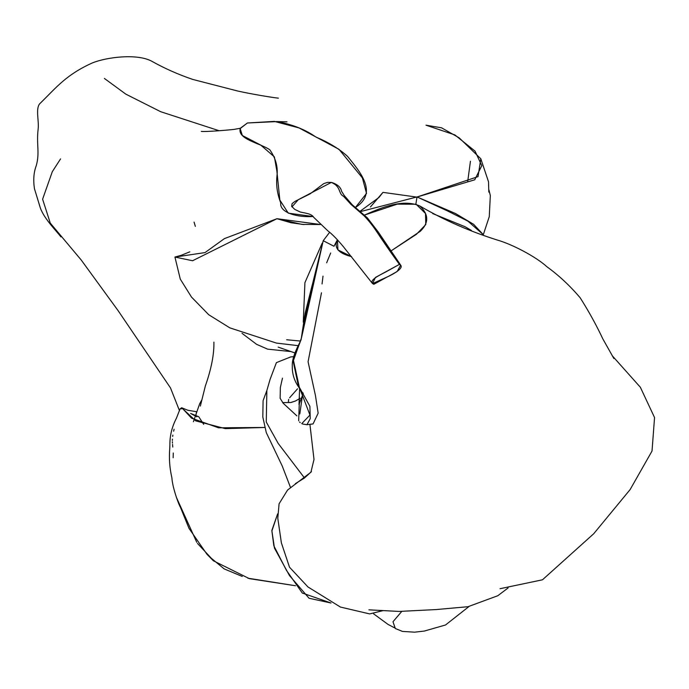 <?xml version="1.0" encoding="UTF-8"?>
<svg xmlns="http://www.w3.org/2000/svg" width="689" height="689" viewBox="0 0 689 689"><rect width="100%" height="100%" fill="white"/><g stroke="black" fill="none" stroke-linecap="round" stroke-linejoin="round"><path stroke-width="1.03" d="M382.946 610.643L369.657 613.916L340.435 607.061L307.949 586.942L289.509 567.219L281.379 542.872L277.796 518.3L279.079 503.788L287.589 490.025L310.92 472.232L314.003 459.451L309.912 424.286M351.554 256.627C338.316 253.276 333.605 247.661 337.421 239.763L337.92 249.9L351.554 256.627M364.472 215.089C378.537 209.008 401.644 198.113 419.782 205.951C428.842 214.374 429.023 222.805 420.333 231.254L390.99 250.951L416.449 234.277L425.768 224.58L425.509 213.487L416.113 204.228L397.269 204.133L364.472 215.089M290.646 402.54L295.435 401.007L300.171 398.294L295.435 401.007L290.999 402.497M290.482 487.416L282.171 465.867L266.281 432.606L262.81 416.948L263.086 400.636L266.858 390.525L266.264 422.012L278.201 443.44L304.504 477.985L311.428 471.595L304.504 477.985L278.201 443.44L266.264 422.012L266.858 390.525L270.036 379.527L276.401 362.638L290.715 356.919L293.626 356.669M295.366 483.661L304.504 477.985L295.366 483.661M311.428 471.595L310.756 472.421M289.509 402.531L288.605 402.066M288.346 401.575L288.691 399.387M289.613 397.751L297.562 388.785M331.013 603.013L309.077 598.267L289.475 575.565L274.472 548.143L271.836 530.487L277.633 513.865L271.888 530.961L273.852 545.843L286.478 570.38L302.307 593.048L331.013 603.013M399.413 264.387L386.055 271.81C381.163 274.463 366.858 280.733 373.826 284.299L387.209 276.969C392.23 274.696 406.14 267.392 399.413 264.387L400.705 265.162L397.14 271.509L388.303 276.453L372.551 283.618L375.393 277.46L399.413 264.387L377.339 232.598C369.674 220.868 360.855 211.428 350.865 204.28L343.544 196.27C338.127 193.91 341.339 186.306 331.271 182.447C341.339 186.306 338.127 193.91 343.544 196.27L350.865 204.28L365.23 216.802C375.953 228.455 374.73 230.359 399.413 264.387M291.955 206.907L298.311 199.655L331.271 182.447L327.594 182.361L323.744 183.636L310.041 193.902L294.961 201.386L292.127 203.591L291.619 206.295L294.763 209.396L300.301 212.031L306.166 213.22M331.34 182.456L331.891 182.559L331.34 182.456M331.271 182.447L330.729 182.361M417.017 196.933L415.872 204.142L417.017 196.933L360.442 211.609L417.017 196.933L455.369 213.461L473.55 224.261L483.325 234.673L467.84 221.1L447.04 210.722L417.017 196.933M301.748 423.623L309.955 415.054L299.37 387.356L293.376 360.046L301.171 339.255L302.6 329.755L312.031 285.987L323.219 240.702L329.6 232.339L323.219 240.702L333.967 246.266L337.421 239.763M299.818 413.994L302.824 392.721M302.566 424.011L306.941 424.708L310.248 418.654L309.895 406.321L298.225 385.272L293.187 361.251L301.489 337.843L323.219 240.702L333.967 246.266M330.677 252.992L326.646 262.793M323.012 276.108L322.047 283.98M321.479 292.791L308.078 361.734L315.467 395.632L318.154 413.159L313.073 423.924L306.941 424.708M299.594 422.038L300.232 422.624M322.168 243.208L304.917 282.645L303.281 322.228M276.952 218.706L192.575 260.743L174.937 257.049L205.012 252.596L224.39 238.635L276.952 218.706L302.058 224.416L320.471 224.511L276.952 218.706L291.059 222.754L303.978 224.562M378.959 197.476L382.963 192.369L416.251 197.02L382.963 192.369L370.432 206.95L382.963 192.369L378.959 197.476L360.054 211.282M247.859 578.192L295.529 585.753L249.34 578.639L213.392 560.794L206.993 554.3L189.001 528.351L176.298 497.131L196.77 542.321M425.974 125.183L441.563 127.818L459.184 137.843L480.81 158.789L478.028 176.634L417.112 196.994L474.721 179.803L481.792 165.704L475.04 151.132L454.878 134.915L425.974 125.183M181.638 407.759L180.053 408.921L182.663 408.629L191.551 418.171L218.594 427.817L264.654 427.473L225.32 428.636L195.762 420.893L181.638 407.759L187.873 410.265L196.554 411.712L195.909 415.639M242.244 576.435L224.14 568.881L211.42 558.357L197.467 543.414M467.719 181.396L470.441 161.252M173.163 457.772L173.275 453.009M172.775 447.083L172.517 444.439M172.422 443.113L172.362 441.709M172.353 440.443L172.405 439.1M172.663 436.438L172.861 435.112M173.645 431.193L174.093 429.238M179.45 410.765L179.683 410.015M196.856 416.811L190.612 413.443L198.776 416.75L203.677 424.355M104.375 78.434L125.88 94.178L160.718 111.721L219.171 130.738M247.403 122.995L276.952 121.574C292.377 124.433 305.365 129.592 315.915 137.059C328.679 142.373 339.246 148.833 347.609 156.437C359.77 171.578 378.58 192.782 355.429 207.501L366.522 193.376L362.354 177.84L339.022 149.341L298.992 127.904L274.3 121.385L247.403 122.995L240.16 128.593L242.339 135.492L260.735 145.086L274.386 156.877L276.892 171.199L279.846 200.06L288.295 213.168L312.927 216.51C297.863 217.56 279.372 212.849 280.724 202.85C277.262 193.997 276.005 185.091 276.944 176.143C278.141 166.979 275.738 158.16 269.735 149.694C259.589 142.933 237.05 139.247 240.306 128.275L247.403 122.995M368.899 609.834L399.112 611.436L436.111 609.567L468.003 606.708L497.802 595.727L508.094 587.958M419.782 205.951C444.414 220.402 471.31 232.098 500.498 241.029C516.922 246.49 537.954 258.444 546.721 266.609C558.65 275.212 569.794 285.591 580.147 297.734C588.794 311.376 596.364 325.105 602.858 338.928L613.899 358.547M612.202 355.696L640.357 387.252L654.55 417.568L652.027 451.028L630.142 489.552L593.729 533.725L542.467 579.802L500.033 588.707M432.709 213.59L465.118 226.759L471.379 230.41M290.741 402.531L282.611 402.6M282.464 378.158L280.354 387.502L280.13 398.32L283.248 403.298L296.907 415.906M394.478 627.8L387.993 624.38L373.662 613.882M468.959 606.553L445.533 624.983L424.381 631.046L414.597 632.175L402.471 631.425L395.314 628.497L392.988 621.754L401.713 611.479M330.815 182.37L331.891 182.559C337.584 184.411 340.814 187.305 341.563 191.258L344.285 195.573L352.286 204.822L367.409 217.913L378.39 232.184L400.705 265.162M372.551 283.618L343.234 246.507C337.154 239.221 332.038 234.01 327.886 230.875L313.624 217.242C312.591 215.321 309.998 213.978 305.838 213.22M303.229 393.324L299.009 404.546L299.612 388.622M300.352 388.975L301.877 392.058L297.123 384.634C293.755 378.984 292.145 372.809 292.3 366.126C291.619 355.266 301.61 340.22 301.136 339.384L301.171 339.255M299.448 399.172L298.673 420.772M312.16 285.28L305.158 313.107L302.6 329.755M483.316 234.656L489.268 216.647L490.327 195.581L488.932 189.906M488.811 192.11L488.527 181.81L480.81 158.789M180.053 408.913L176.496 418.059C171.983 426.724 169.778 435.698 169.882 444.991L169.778 448.203C168.917 458.125 169.615 467.977 171.88 477.778C172.422 486.443 177.176 500.576 180.018 506.587M189.811 251.829L181.129 255.343L174.937 257.049L180.294 279.131L191.525 297.114L208.784 314.778L229.825 327.852L276.444 343.088L298.294 345.671M300.473 341.038L286.667 339.763M206.993 554.3L213.392 560.794M276.952 121.574L286.994 121.85M240.306 128.275L233.993 129.403C226.052 130.324 204.943 131.943 201.274 131.41M278.373 98.148C273.318 97.692 251.494 94.135 237.567 90.991L192.877 79.459C178.279 74.524 164.421 68.366 151.296 60.976C136.413 53.406 106.933 57.17 92.662 62.794C66.394 74.567 56.55 87.21 40.685 102.825C34.924 107.295 39.178 120.093 38.153 128.989C36.284 144.414 39.945 152.872 36.241 165.704C33.735 172.328 33.132 179.993 34.45 188.691L39.816 206.244C42.787 217.268 55.508 229.885 60.951 236.895M60.546 158.901L52.304 171.707L42.606 199.19L50.271 223.107L81.311 260.132L118.241 310.842L170.484 387.907L179.433 410.532M195.357 226.397L194.065 222.091M200.353 406.079L205.391 385.84C211.334 368.865 214.176 354.292 213.909 342.114M193.42 421.702L199.629 403.832L201.593 400.283M242.011 333.304L256.575 344.319L267.616 349.151L290.164 351.493M278.167 347.11L295.77 353.242"/></g></svg>
